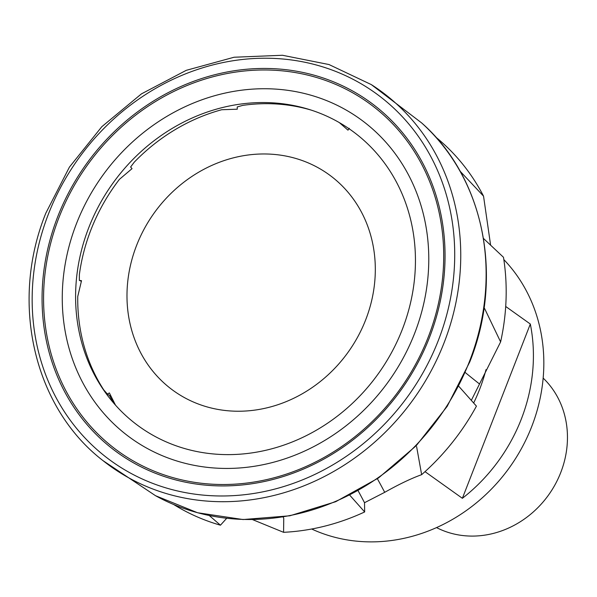 <?xml version="1.0" encoding="UTF-8"?>
<svg xmlns="http://www.w3.org/2000/svg" width="597" height="597" viewBox="0 0 597 597"><rect width="100%" height="100%" fill="white"/><g stroke="black" fill="none" stroke-linecap="round" stroke-linejoin="round"><path stroke-width="0.9" d="M76.506 223.554A196.45 176.175 -54.5 0 0 174.682 460.294A196.45 176.175 -54.5 0 0 414.534 333.619A196.45 176.175 -54.5 0 0 316.365 96.886A196.45 176.175 -54.5 0 0 76.506 223.554M88.804 227.561A182.152 163.354 -54.5 0 0 106.475 394.035A182.152 163.354 -54.5 0 0 263.792 450.735A182.152 163.354 -54.5 0 0 402.236 329.611A182.152 163.354 -54.5 0 0 309.395 109.527A182.152 163.354 -54.5 0 0 88.804 227.561M311.276 110.132A183.443 164.511 -54.5 0 0 242.74 105.378L237.24 106.938L237.27 109.199L221.688 109.736A183.443 164.511 -54.5 0 0 134.243 162.19L130.624 166.996L132.034 168.653L119.437 179.339A183.443 164.511 -54.5 0 0 91.028 229.576A183.443 164.511 -54.5 0 0 79.371 274.583L79.349 280.389L81.52 280.694L77.744 296.493A183.443 164.511 -54.5 0 0 103.796 389.953L107.393 394.065L109.37 392.916L115.505 405.162M109.49 395.535A190.316 170.675 -54.5 0 0 114.214 403.699M299.149 159.489A133.101 119.37 -54.5 0 0 136.631 245.315A133.101 119.37 -54.5 0 0 203.152 405.714A133.101 119.37 -54.5 0 0 365.662 319.888A133.101 119.37 -54.5 0 0 299.149 159.489M252.598 519.629L283.575 532.315A226.017 202.689 -54.5 0 0 364.663 511.95L364.513 502.711L384.707 492.324C398.975 484.294 411.281 478.406 421.646 474.667L416.616 446.668M490.607 245.151L483.54 196.144A226.017 202.689 -54.5 0 0 435.75 137.101M471.317 400.371L500.614 341.909A226.017 202.689 -54.5 0 0 503.48 257.277L483.488 238.472M421.646 474.667A226.017 202.689 -54.5 0 0 476.436 406.139L458.615 386.102M173.69 504.517A226.017 202.689 -54.5 0 0 213.838 523.173A226.017 202.689 -54.5 0 0 220.45 525.196L226.666 518.33M425.019 471.66L462.377 498.301A167.824 150.504 -54.5 0 0 530.323 324.029L505.704 306.47M486.01 369.64A167.824 150.504 125.5 0 1 473.66 403.012M311.671 529.009A167.824 150.504 -54.5 0 0 326.753 534.919A167.824 150.504 -54.5 0 0 514.845 459.653A167.824 150.504 -54.5 0 0 503.838 259.591M500.614 341.909L484.6 308.53M483.54 196.144L460.115 171.235M339.327 122.601L347.984 130.161L349.297 128.318M364.513 502.711A231.487 35.619 69.2 0 0 358.103 490.704M349.312 494.689L364.663 511.95M81.379 281.291L79.349 280.389M111.333 396.818L107.393 394.065M283.575 532.315L283.754 518.36L283.135 517.024M209.286 515.547L220.45 525.196M530.323 324.029L462.377 498.301M436.534 527.599A92.595 83.035 -54.5 0 0 447.69 532.248A92.595 83.035 -54.5 0 0 552.404 489.234A92.595 83.035 -54.5 0 0 543.158 378.102M48.581 213.659A226.479 203.107 -54.5 0 0 161.765 486.585A226.479 203.107 -54.5 0 0 438.295 340.544A226.479 203.107 -54.5 0 0 325.111 67.618A226.479 203.107 -54.5 0 0 48.581 213.659M57.73 216.681A215.987 193.697 -54.5 0 0 165.667 476.966A215.987 193.697 -54.5 0 0 429.385 337.693A215.987 193.697 -54.5 0 0 321.447 77.409A215.987 193.697 -54.5 0 0 57.73 216.681M59.125 217.166A214.465 192.331 -54.5 0 0 166.302 475.615A214.465 192.331 -54.5 0 0 428.153 337.327A214.465 192.331 -54.5 0 0 320.985 78.879A214.465 192.331 -54.5 0 0 59.125 217.166M384.707 492.324A231.487 35.619 69.2 0 0 377.371 478.749M479.354 383.871A231.487 31.917 33 0 1 465.324 372.588M490.48 244.621A231.487 94.669 -5 0 1 489.883 244.472M348.029 130.094A231.487 123.28 -49.5 0 1 347.603 129.825M469.436 361.513A230.226 206.465 -54.5 0 0 421.519 122.818C484.137 177.667 504.032 277.038 469.764 361.939L447.16 406.385L416.258 445.675L378.513 477.958L335.701 501.704L289.829 515.793L243.046 519.539L197.562 512.741L155.548 495.719A230.226 206.465 -54.5 0 0 469.436 361.513M371.304 84.602L328.992 64.543L282.463 55.267L234.076 57.237L186.271 70.327L141.437 93.878L101.826 126.691L69.416 167.115L45.835 213.129C9.612 302.47 33.73 407.37 103.065 460.683A231.226 207.36 -54.5 0 0 443.989 343.029A231.226 207.36 -54.5 0 0 371.304 84.602L421.519 122.818M103.065 460.683L155.548 495.719"/></g></svg>
